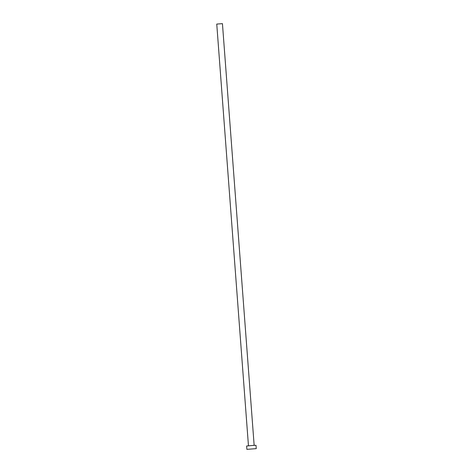 <?xml version="1.0" encoding="UTF-8"?>
<svg xmlns="http://www.w3.org/2000/svg" width="473" height="473" viewBox="0 0 473 473"><rect width="100%" height="100%" fill="white"/><g stroke="black" fill="none" stroke-linecap="round" stroke-linejoin="round"><path stroke-width="0.71" d="M248.455 445.732L216.752 24.076L222.44 23.65L254.149 445.3L248.372 445.862M246.876 449.35L246.622 446.004L253.327 445.4L255.999 445.3L256.248 448.646L246.876 449.35L256.248 448.646"/></g></svg>
